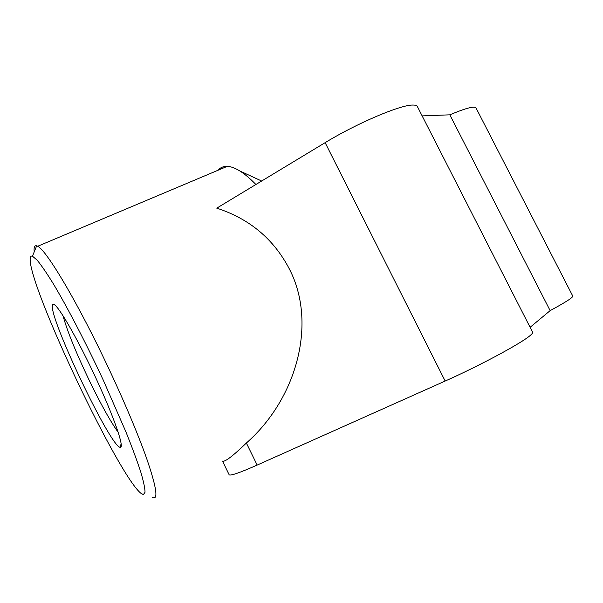 <?xml version="1.0" encoding="UTF-8"?>
<svg xmlns="http://www.w3.org/2000/svg" width="603" height="603" viewBox="0 0 603 603"><rect width="100%" height="100%" fill="white"/><g stroke="black" fill="none" stroke-linecap="round" stroke-linejoin="round"><path stroke-width="0.9" d="M257.157 465.071L445.172 381.043C479.815 365.674 522.432 342.677 530.497 335.223C532.457 333.519 533.12 332.449 532.494 331.997L417.608 107.002C417.329 105.698 415.806 105.043 413.032 105.058C401.048 104.523 357.051 123.148 325.13 142.662L216.756 208.156C249.589 218.829 273.8 239.12 289.387 269.036C317.449 323.238 296.684 398.847 246.371 443.024C232.622 456.267 224.663 462.297 222.492 461.099L229.215 474.9C231.077 475.767 240.393 472.488 257.157 465.071L246.371 443.024M449.823 114.826C466.247 107.922 475.013 105.691 476.121 108.133L572.737 295.998C573.498 297.181 565.976 302.058 550.147 310.628L449.823 114.826L422.153 115.897M255.913 184.495C250.064 178.496 244.675 173.973 239.753 170.928C235.019 168.026 230.851 166.503 227.263 166.36C223.464 166.232 220.389 167.528 218.037 170.242M34.183 251.964L34.07 249.393C34.13 246.582 34.997 245.391 36.67 245.82L37.688 246.265C45.858 249.823 73.95 296.081 102.879 356.207C120.939 393.616 137.356 432.155 146.657 458.514C155.747 484.978 158.129 498.123 153.803 497.942L152.551 497.543M143.393 494.596L145.044 492.244C144.976 488.166 143.537 481.367 140.718 471.84C137.092 460.798 132.193 447.554 126.012 432.095L103.143 379.852C85.897 342.903 67.37 307.266 53.365 283.855C46.77 273.182 41.343 265.26 37.077 260.081L32.472 256.207C30.941 255.68 30.165 256.697 30.15 259.252C29.509 288.242 118.957 476.943 141.185 493.51L143.393 494.596M118.218 432.343C110.417 421.474 100.686 403.995 89.018 379.913C75.805 352.19 67.129 330.783 62.991 315.693M52.378 305.442C52.567 304.033 53.343 303.859 54.722 304.93C60.602 309.256 79.619 342.836 96.699 379.837C113.824 416.854 124.052 446.439 120.63 447.298L119.929 447.275C109.61 445.044 49.521 318.829 52.378 305.442M229.027 474.523L229.215 474.9M530.097 327.316L550.147 310.628M445.172 381.043L325.13 142.662M227.263 166.36L37.688 246.265M32.472 256.207L36.67 245.82M121.173 443.838L119.929 447.275M261.657 181.021L239.753 170.928"/></g></svg>
